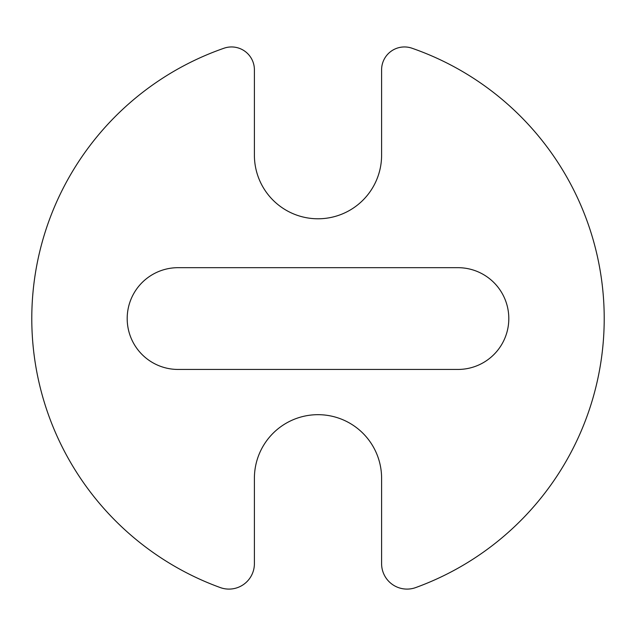 <?xml version="1.0" encoding="UTF-8"?>
<svg xmlns="http://www.w3.org/2000/svg" width="636" height="636" viewBox="0 0 636 636"><rect width="100%" height="100%" fill="white"/><g stroke="black" fill="none" stroke-linecap="round" stroke-linejoin="round"><path stroke-width="0.95" d="M381.6 155.184A63.6 63.6 0 0 1 318 218.784A63.6 63.6 0 0 1 254.4 155.184L254.4 69.809A22.864 22.864 0 0 0 224.031 48.217A286.208 286.208 0 0 0 220.271 587.569A25.44 25.44 0 0 0 254.4 563.655L254.4 478.28A63.6 63.6 0 0 1 318 414.68A63.6 63.6 0 0 1 381.6 478.28L381.6 563.655A25.44 25.44 0 0 0 415.729 587.569A286.208 286.208 0 0 0 411.969 48.217A22.864 22.864 0 0 0 381.6 69.809L381.6 155.184M457.92 369.444L178.08 369.444A50.88 50.88 0 0 1 127.192 318.564A50.88 50.88 0 0 1 178.08 267.677L457.92 267.677A50.88 50.88 0 0 1 508.808 318.564A50.88 50.88 0 0 1 457.92 369.444"/></g></svg>
